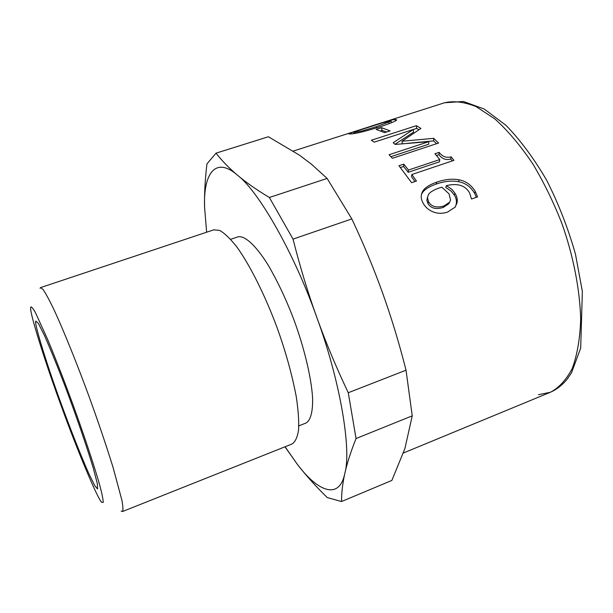 <?xml version="1.0" encoding="UTF-8"?>
<svg xmlns="http://www.w3.org/2000/svg" width="613" height="613" viewBox="0 0 613 613"><rect width="100%" height="100%" fill="white"/><g stroke="black" fill="none" stroke-linecap="round" stroke-linejoin="round"><path stroke-width="0.92" d="M427.491 197.156L426.855 200.359L427.874 203.355C430.671 208.305 435.782 209.669 443.199 207.455L448.854 203.715L449.582 202.267M428.548 201.7C431.406 206.742 436.556 208.152 443.988 205.945L449.613 202.229L450.57 200.014L449.007 193.823L441.866 187.187L438.824 188.107C432.755 190.329 429.23 192.658 428.249 195.11L427.483 197.754L428.548 201.7L427.874 203.355M421.43 194.62L422.204 192.29C423.882 188.344 428.732 184.957 436.74 182.145C444.923 179.31 452.402 178.536 459.183 179.839C465.995 181.126 471.389 185.049 475.366 191.616L477.542 196.903L471.512 199.01L469.512 192.704C465.129 185.341 457.428 182.988 446.402 185.632L445.774 187.455L451.245 191.164L454.248 194.972C456.202 197.961 456.854 201.095 456.187 204.374L455.359 206.842M421.514 194.428L421.598 194.229C423.276 190.298 428.142 186.911 436.195 184.069C444.364 181.241 451.804 180.444 458.539 181.693C465.298 182.919 470.631 186.758 474.523 193.195L476.385 197.309M446.402 185.632L451.942 189.425L454.999 193.317C456.984 196.359 457.666 199.554 457.03 202.888L455.145 207.133L447.567 212.106C442.463 213.73 437.713 213.684 433.307 211.952C428.901 210.236 425.56 207.409 423.299 203.47C421.054 199.531 420.648 195.907 422.073 192.589M407.553 143.312L433.667 140.89L436.648 143.68M395.01 144.27L413.522 132.201L413.269 129.496L416.679 128.408L418.94 129.711M390.925 156.667L428.725 144.208L428.763 141.68L395.201 144.43L393.171 142.745L413.269 129.496L374.229 142.147L371.309 140.247L416.38 125.68L420.932 128.408L402.074 141.235L433.697 138.339L438.617 143.036L392.443 158.277L389.048 154.744L428.763 141.68M433.667 140.89L433.697 138.339M402.205 143.779L402.074 141.235M416.679 128.408L416.38 125.68M354.613 132.377L362.114 130.952L376.244 126.722L391.14 121.159L382.826 122.738L356.544 131.136L353.893 132.255L354.613 132.377L354.881 133.404M395.094 119.435L396.657 119.88C396.343 120.983 390.489 123.389 379.087 127.106C363.448 131.91 353.655 134.186 349.716 133.941L348.468 133.757L366.543 127.673C381.57 122.654 391.086 119.91 395.094 119.435L395.462 120.891M380.665 130.898L382.06 130.446L386.719 131.979M390.083 130.898L384.619 132.653L376.121 129.404L381.508 127.673L390.083 130.898M382.06 130.446L381.508 127.673M436.456 155.526L438.916 154.706C442.073 158.928 446.019 160.384 450.762 159.066L451.13 156.828L453.919 160.368L411.844 174.521L411.515 176.69L414.978 181.548M450.762 159.066L452.241 160.928M400.435 167.541L403.592 166.491L408.227 172.291L439.46 161.817L439.789 159.564L434.939 153.763L439.161 152.361C442.387 156.652 446.371 158.139 451.13 156.828M411.844 174.521L416.457 181.042L411.614 182.689L398.963 165.74L403.76 164.138L408.488 170.046L439.789 159.564M438.916 154.706L439.161 152.361M408.227 172.291L408.488 170.046M403.592 166.491L403.76 164.138M284.968 446.808L297.167 464.079C305.435 474.83 315.45 485.986 327.227 497.549L341.548 501.534C341.502 492.89 342.598 483.488 344.843 473.313C347.096 463.16 350.835 451.566 356.053 438.533L348.268 392.734C336.299 367.547 325.817 342.452 316.806 317.442C307.826 292.432 299.903 266.318 293.037 239.108L269.368 197.493C256.671 189.861 246.058 182.436 237.522 175.234C228.986 168.008 221.822 160.652 216.029 153.158L206.941 163.886C205.049 179.854 204.267 194.398 204.596 207.501L206.65 232.212M269.368 197.493L327.127 178.444L311.749 164.476L299.657 155.288L268.394 136.745L216.029 153.158M327.127 178.444L351.824 218.933L293.037 239.108M351.824 218.933C363.616 243.959 373.907 268.739 382.711 293.282C391.492 317.833 399.27 343.472 406.021 370.191L348.268 392.734M406.021 370.191L412.243 415.844L356.053 438.533M412.243 415.844L404.902 448.563L391.876 480.423L341.548 501.534M285.083 446.762L297.167 464.079C318.047 492.116 339.472 500.208 344.843 473.313C351.632 449.827 340.33 381.278 316.806 317.442C294.34 253.338 258.571 191.095 237.522 175.234C215.401 155.84 203.179 173.648 204.596 207.501M298.845 425.851L305.818 423.1C310.255 420.87 312.929 412.687 312.599 398.212C311.427 377.493 304.002 347.54 294.623 321.725C287.06 301.358 278.264 282.532 268.241 265.23C255.184 244.158 243.928 235.017 237.76 236.917L230.657 239.315M121.175 511.05L122.439 511.548L292.033 443.996C295.098 442.126 297.267 437.621 298.523 430.464C299.075 421.606 298.324 410.365 296.271 396.734C291.957 374.236 285.612 351.364 277.237 328.108C266.142 297.933 250.525 265.781 236.718 246.771C230.113 238.472 224.381 233.009 219.538 230.381L213.745 229.844L40.573 287.597L40.052 288.263M122.439 511.548C123.251 510.552 123.075 506.805 121.91 500.292L113.076 467.443C106.026 444.8 98.057 421.277 89.176 396.864C77.56 365.133 63.668 330.468 53.66 309.013C49.071 299.519 45.508 292.976 42.979 289.382L40.573 287.597M30.75 307.09L30.65 307.987C29.93 314.117 46.289 365.486 61.561 406.833C76.832 449.03 97.337 498.369 101.704 502.361L103.214 502.407C103.237 499.963 102.179 494.607 100.034 486.331C94.77 467.236 83.805 434.425 73.062 404.902C64.595 381.761 56.158 360 47.737 339.633L35.393 312.546C32.864 308.147 31.317 306.331 30.75 307.09M443.199 207.455L443.988 205.945M456.187 204.374L457.03 202.888M454.248 194.972L454.999 193.317M474.523 193.195L475.366 191.616M458.539 181.693L459.183 179.839M436.195 184.069L436.74 182.145M362.344 131.902L362.114 130.952M376.52 127.918L376.244 126.722M389.125 123.665L388.834 122.401M293.374 151.036L444.555 102.754C453.62 100.655 464.095 101.911 476.002 106.539L494.998 119.022C508.223 131.052 520.927 146.162 533.118 164.345C544.505 183.662 554.167 203.57 562.098 224.059C572.833 254.502 579.852 288.302 580.687 319.12C580.044 338.675 577.185 355.233 572.113 368.781C565.998 380.129 558.757 387.96 550.397 392.259L538.482 394.711M35.86 321.112C33.523 321.817 47.753 367.463 61.698 405.193C70.602 429.521 80.993 455.949 88.877 473.711L94.762 485.657L97.59 489.013L97.321 483.58L93.161 467.688C86.165 444.609 75.468 413.829 65.001 385.983C57.407 366.222 50.588 349.448 44.542 335.663L38.343 323.319L35.86 321.112M448.854 203.715L449.613 202.229M421.598 194.229L422.204 192.29M391.523 122.73L391.14 121.159M354.23 133.496L353.916 132.331M403.423 452.984L550.397 392.259C556.627 389.5 562.182 385.194 567.063 379.34L571.508 372.811L580.687 348.115L582.35 291.42L575.477 254.211C568.213 228.557 558.665 204.006 546.842 180.559C534.069 158.598 520.414 140.162 505.894 125.251L484.255 109.037L463.428 101.482L444.555 102.754"/></g></svg>
